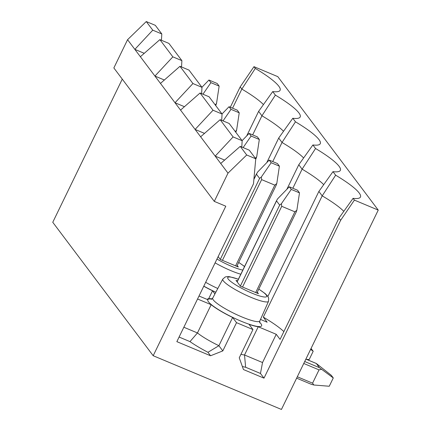 <?xml version="1.0" encoding="UTF-8"?>
<svg xmlns="http://www.w3.org/2000/svg" width="431" height="431" viewBox="0 0 431 431"><rect width="100%" height="100%" fill="white"/><g stroke="black" fill="none" stroke-linecap="round" stroke-linejoin="round"><path stroke-width="0.65" d="M340.625 220.327L338.965 218.118L280.075 339.396L276.239 334.3L258.239 326.757A30.542 5.145 -154.1 0 1 249.053 324.354L252.965 329.548L239.253 357.789L243.44 369.539L263.993 378.149L340.625 220.327L354.401 200.108L378.24 210.096L281.438 409.45L153.194 355.726L225.796 206.212L214.288 201.39L227.999 173.149L220.726 163.484L240.223 146.378L246.71 154.993L255.75 158.78L249.269 150.166L240.223 146.378M122.269 79.132L52.76 222.283L153.194 355.726M220.139 119.689L233.106 136.923L215.188 156.124L200.636 136.794L220.139 119.689L229.179 123.476L242.152 140.711L233.106 136.923M241.791 147.036L242.152 140.711M255.75 158.78L253.487 183.821L176.85 341.648L210.554 355.764L222.811 350.904L236.522 322.663L232.616 317.469A30.542 5.145 25.9 0 1 211.168 304.701L197.56 299.001M227.999 173.149L246.71 154.993M252.965 329.548L236.522 322.663M283.867 331.59A55.211 9.304 25.9 0 0 263.309 317.119L322.199 195.846L318.875 191.434L332.98 171.651L335.647 175.185L322.199 195.846A55.211 9.304 25.9 0 1 343.798 211.346M260.502 319.43L267.145 322.216L263.309 317.119M203.761 286.227A30.542 5.145 25.9 0 0 212.526 290.78L214.913 293.953M199.009 296.011L207.214 299.448A30.542 5.145 -154.1 0 1 207.23 299.421A30.542 5.145 -154.1 0 1 212.079 298.904M263.993 378.149L260.469 373.472L262.527 362.541L276.239 334.3M200.049 92.999L213.022 110.234L195.103 129.435L180.551 110.104L200.049 92.999L209.094 96.786L222.062 114.021L213.022 110.234M221.706 120.346L222.062 114.021M267.888 296.442L318.875 191.434M323.708 184.657A55.211 9.304 25.9 0 0 302.109 169.157L298.791 164.744L312.895 144.961L315.557 148.501L302.109 169.157L292.832 188.272M179.964 66.309L192.932 83.544L175.013 102.75L160.467 83.415L179.964 66.309L189.004 70.102L201.977 87.331L192.932 83.544M201.616 93.656L201.977 87.331M286.868 189.29L298.791 164.744M303.623 157.972A55.211 9.304 25.9 0 0 282.025 142.467L278.701 138.055L292.805 118.272L295.472 121.811L282.025 142.467L272.742 161.582M159.874 39.625L172.847 56.854L154.928 76.061L140.377 56.725L159.874 39.625L168.92 43.412L181.887 60.642L172.847 56.854M181.532 66.967L181.887 60.642M266.784 162.6L278.701 138.055M283.533 131.283A55.211 9.304 25.9 0 0 261.935 115.777L258.616 111.365L272.721 91.582L275.382 95.122L261.935 115.777L252.658 134.892M161.442 40.277L161.803 33.952L155.316 25.337L146.271 21.55L152.757 30.165L134.844 49.371L127.565 39.7L113.854 67.947L214.288 201.39M161.803 33.952L152.757 30.165M146.271 21.55L127.565 39.7M246.694 135.916L258.616 111.365M230.299 107.254L240.191 86.884L253.967 66.665L255.297 68.432A58.961 9.935 25.9 0 1 279.972 90.51A58.961 9.935 25.9 0 1 272.721 91.582M378.24 210.096L277.806 76.648L253.967 66.665M354.401 200.108L353.07 198.341A58.961 9.935 25.9 0 0 360.321 197.269A58.961 9.935 25.9 0 0 335.647 175.185M292.805 118.272A58.961 9.935 25.9 0 0 300.057 117.2A58.961 9.935 25.9 0 0 275.382 95.122M312.895 144.961A58.961 9.935 25.9 0 0 320.147 143.889A58.961 9.935 25.9 0 0 295.472 121.811M332.98 171.651A58.961 9.935 25.9 0 0 340.231 170.579A58.961 9.935 25.9 0 0 315.557 148.501M220.726 163.484L215.188 156.124L224.61 160.073M200.636 136.794L195.103 129.435L204.526 133.384M180.551 110.104L175.013 102.75L184.436 106.694M160.467 83.415L154.928 76.061L164.351 80.004M140.377 56.725L134.844 49.371L144.261 53.315M232.568 108.203L241.85 89.088L240.191 86.884M263.449 104.593A55.211 9.304 25.9 0 0 241.85 89.088L255.297 68.432M353.07 198.341L338.965 218.118M218.14 256.617L220.246 259.424L238.332 266.999L237.201 265.496M208.69 298.683L212.526 290.78M237.535 280.98L235.989 280.333L240.336 286.114L258.422 293.689L257.291 292.186M260.469 373.472L245.627 367.255L244.528 354.999L258.239 326.757M240.951 354.287A30.542 5.145 -154.1 0 0 244.528 354.999L262.527 362.541M245.627 367.255A39.905 6.724 -154.1 0 1 242.351 366.495M183.843 327.242L197.457 332.942L211.168 304.701M210.554 355.764L207.947 352.299A39.905 6.724 25.9 0 1 189.985 341.611L197.457 332.942A30.542 5.145 25.9 0 0 218.9 345.71L232.616 317.469M207.947 352.299L218.9 345.71L222.811 350.904M189.985 341.611L179.086 337.042M208.949 80.031L210.926 82.66L219.147 86.103L217.17 83.479L208.949 80.031L201.929 87.272M210.926 82.66L202.947 94.217M215.78 105.229L216.524 103.451L219.147 86.103M215.204 104.911L216.524 103.451M229.033 106.721L231.011 109.35L239.232 112.793L237.255 110.164L229.033 106.721L222.019 113.962M231.011 109.35L223.032 120.901M235.87 131.918L236.614 130.14L239.232 112.793M235.294 131.6L236.614 130.14M249.123 133.411L251.101 136.04L259.322 139.482L257.345 136.853L249.123 133.411L242.103 140.651M251.101 136.04L243.122 147.591M255.955 158.603L256.698 156.83L259.322 139.482M255.378 158.285L256.698 156.83M271.185 162.729L261.31 177.033L259.602 178.407L256.44 174.205L257.587 172.088L269.208 160.1L271.185 162.729L279.407 166.172L277.429 163.543L269.208 160.1M311.042 348.49L313.197 351.26L309.162 359.567L306.468 359.346M276.045 185.292L276.788 183.52L274.795 185.131L261.644 179.619L261.31 177.033M313.197 351.26L310.606 349.385M276.788 183.52L279.407 166.172M291.275 189.414L281.395 203.723L279.687 205.097L276.524 200.894L276.648 200.431L277.672 198.777L289.298 186.79L291.275 189.414L299.497 192.862L297.519 190.233L289.298 186.79M333.282 377.949L319.452 367.697L316.306 363.468L331.304 375.32L333.282 377.949L329.246 386.251L313.827 385.002L311.381 384.307M296.129 211.982L296.873 210.204L294.879 211.82L281.729 206.309L281.395 203.723M313.827 385.002L312.583 383.17L319.037 369.879L321.418 369.362M296.873 210.204L299.497 192.862M215.829 292.223A29.928 5.043 -154.1 0 1 203.809 286.13M259.581 322.248A29.928 5.043 -154.1 0 1 232.498 317.297A29.928 5.043 -154.1 0 1 211.858 299.076M205.662 282.316A26.183 4.412 25.9 0 0 217.8 288.506M240.816 274.224A25.418 4.283 -154.1 0 1 230.924 270.657A25.418 4.283 -154.1 0 1 215.112 262.856M238.672 262.474A21.674 3.653 -154.1 0 1 244.506 266.617M242.82 270.092A21.674 3.653 -154.1 0 1 216.971 259.026M259.818 320.966L268.524 301.296A25.418 4.283 -154.1 0 1 251.014 297.347A25.418 4.283 -154.1 0 1 222.795 279.089L212.72 298.096A26.183 4.412 25.9 0 0 241.786 316.893A26.183 4.412 25.9 0 0 259.818 320.966L259.731 322.911M258.762 289.163A21.674 3.653 -154.1 0 1 260.992 296.345A21.674 3.653 -154.1 0 1 231.345 281.944A21.674 3.653 -154.1 0 1 238.37 279.261M220.263 259.43L259.602 178.407M253.881 179.474L256.44 174.205M222.444 260.34L261.644 179.619M274.795 185.131L235.595 265.852M240.347 286.114L279.687 205.097M237.179 281.917L276.524 200.894M305.875 359.131L316.284 363.489M304.712 361.523L319.452 367.697M242.534 287.03L281.729 206.309M312.583 383.17L297.304 376.769M303.758 363.478L319.037 369.879M294.879 211.82L255.685 292.541M244.582 266.466L238.704 262.409M238.402 279.196L229.524 276.702L227.309 276.573L225.3 276.944L222.795 279.089M268.524 301.296L268.685 298.09L267.689 296.162L265.216 293.608L258.789 289.093M212.72 298.096L211.244 299.367M215.71 105.584L215.985 105.024M235.8 132.274L236.069 131.714M255.702 159.346L256.159 158.403M253.902 179.21L256.558 173.741M236.786 266.353L276.244 185.093M237.12 281.836L276.648 200.431M256.876 293.042L296.334 211.777M296.63 378.159L311.57 384.42M305.886 359.104L316.306 363.468"/></g></svg>
